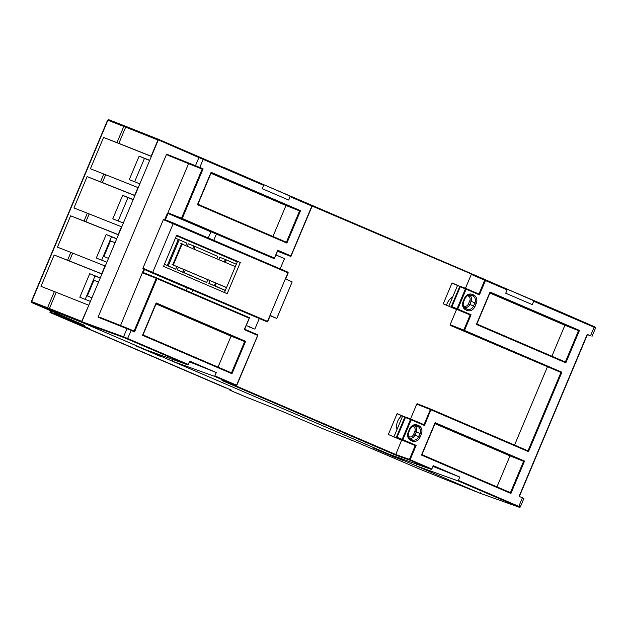 <?xml version="1.0" encoding="UTF-8"?>
<svg xmlns="http://www.w3.org/2000/svg" width="627" height="627" viewBox="0 0 627 627"><rect width="100%" height="100%" fill="white"/><g stroke="black" fill="none" stroke-linecap="round" stroke-linejoin="round"><path stroke-width="0.94" d="M69.699 319.825L70.451 321.055L89.849 328.767L55.921 314.135A0.854 0.509 -66.7 0 0 55.921 314.135L89.849 328.767M231.755 390.3L70.436 321.048L231.755 390.3L230.195 390.268L233.495 391.742A0.854 0.447 113.2 0 1 233.487 391.742L236.293 392.949L233.495 391.742C227.844 388.912 230.916 391.428 229.733 389.155M224.027 167.448L290.121 196.102L288.773 200.076L262.204 188.672L263.614 185.326L203.179 159.383L199.794 167.433L203.109 168.851L182.245 218.502L167.918 212.788L169.251 213.948L167.401 213.196L164.729 219.56M467.546 271.993L533.648 300.647L533.695 301.273L532.292 304.62L505.723 293.217L507.133 289.87L485.439 280.559L479.42 294.87L478.918 294.047L460.43 286.39L451.942 306.689L457.067 308.727L465.414 288.875L460.289 286.837L460.43 286.39L466.065 288.538A0.564 0.478 111.7 0 0 465.414 288.875L466.135 289.172L466.08 288.538L478.918 294.055L484.718 280.253L485.439 280.559L485.384 279.924A0.564 0.478 113.6 0 0 484.718 280.253L471.3 274.399L465.461 288.295M82.051 322.411L49.76 309.581A0.854 0.721 111.7 0 1 49.431 308.515L81.714 321.345A0.854 0.721 111.7 0 0 82.051 322.411L479.208 492.916A0.854 0.721 111.7 0 0 479.302 492.947M160.747 356.528L136.145 345.971M395.676 457.624L373.543 448.117L395.755 457.436M242.14 395.331L236.348 392.87L242.14 395.331M283.349 411.837L246.027 397.001A0.854 0.721 111.7 0 0 246.058 397.016L283.349 411.829M49.76 309.581A33.168 0.408 -157.2 0 0 47.95 308.868L32.024 302.669A0.854 0.776 111.3 0 1 31.64 301.579L107.868 120.243A0.854 0.776 -68.7 0 1 108.894 119.749L107.578 120.133L123.793 126.442A0.854 0.776 -68.7 0 1 124.836 125.964A33.168 0.408 22.8 0 1 126.615 126.662A0.854 0.721 111.7 0 1 126.646 126.678L158.905 139.492A0.854 0.721 111.7 0 0 157.941 140.001L151.131 156.201L118.848 143.371A34.015 0.415 -157.2 0 0 116.983 142.642L103.58 137.423L90.398 168.781L103.8 174A34.015 0.415 22.8 0 1 105.665 174.729L138.222 187.677M324.269 429.299L357.923 442.74L324.253 429.291L283.341 411.829L324.269 429.299A0.854 0.705 -68.2 0 1 324.253 429.291M81.714 321.345L88.799 305.263M84.653 325.421L32.69 302.99A0.854 0.525 -66.6 0 0 32.69 302.99L84.669 325.429M101.982 273.905L69.417 260.957A34.015 0.415 -157.2 0 0 67.559 260.229L54.149 255.001L40.974 286.359L54.377 291.579A34.015 0.415 22.8 0 1 56.234 292.315L88.525 305.145M118.456 234.71L85.891 221.762A34.015 0.415 -157.2 0 0 84.034 221.033L70.624 215.813L57.449 247.163L70.851 252.383A34.015 0.415 22.8 0 1 72.716 253.12L105.273 266.067M134.93 195.514L102.373 182.567A34.015 0.415 -157.2 0 0 100.508 181.838L87.106 176.618L73.923 207.968L87.325 213.188A34.015 0.415 22.8 0 1 89.191 213.925L121.748 226.872M151.366 156.413L103.58 137.423M149.72 160.332L139.139 156.123L129.256 179.643L139.837 183.844M139.139 156.123L144.453 158.412L134.633 181.775M149.657 160.473L144.453 158.412M100.234 278.059L95.03 275.99L85.201 299.361M133.183 199.668L127.979 197.599L118.15 220.97M116.708 238.863L111.504 236.794L101.676 260.166M100.296 277.91L89.716 273.709L79.825 297.229L90.406 301.43M101.942 273.991L54.149 255.001M396.969 429.542C395.88 424.197 397.44 419.588 401.656 415.717M446.495 305.247C447.654 301.485 449.716 298.75 452.67 297.033M116.771 238.722L106.19 234.514L96.307 258.034L106.88 262.235M118.417 234.804L70.624 215.813M133.245 199.527L122.665 195.318L112.782 218.839L123.362 223.04M134.891 195.608L87.106 176.618M134.656 195.397L137.948 187.559M89.716 273.709L95.03 275.99M122.665 195.318L127.979 197.599M118.182 234.592L121.473 226.755M106.19 234.514L111.504 236.794M101.699 273.787L104.999 265.95M396.805 437.764L397.016 437.34L396.907 437.92L415.207 445.601L416.148 445.382L410.129 459.701L431.831 469.012L433.233 465.665L459.795 477.076L458.392 480.415L518.827 506.357L522.424 497.791L519.109 496.365L587.209 334.363L590.524 335.79L594.13 327.216L533.695 301.273M492.767 282.996L556.596 310.216L556.815 310.921L556.596 310.216L594.945 326.949L594.075 326.589L594.13 327.216L595.164 327.662M458.392 480.415L457.898 480.831L415.952 465.751L479.71 493.12L480.368 492.791L479.71 493.12L519.164 507.227L518.333 506.773L518.827 506.357L519.822 506.898M415.952 465.751L416.626 464.137M81.878 321.714L158.325 139.852L158.992 139.523L203.124 158.749L203.179 159.383L198.908 157.549L195.506 165.638A0.564 0.478 111.7 0 0 195.718 166.351L168.052 155.331L166.602 154.124L98.063 317.176L126.967 328.689L123.566 336.777L188.304 364.467L187.81 364.883L145.864 349.795L82.106 322.427L81.878 321.714L123.566 336.777A0.564 0.478 109.9 0 0 123.785 337.491L187.81 364.883M263.614 185.326L263.559 184.691L158.992 139.523M249.248 178.452L466.269 271.436L507.078 289.235L507.133 289.87M410.536 418.938L416.759 404.141L430.365 409.541L424.001 424.698L424.495 425.521L431.031 409.212A0.564 0.478 111.7 0 0 430.365 409.541L528.498 451.659L561.886 372.226L560.946 372.454L463.98 330.821L464.482 330.413L463.761 330.108A0.564 0.478 111.7 0 0 463.98 330.821L450.374 325.413A0.564 0.478 -68.3 0 1 450.155 324.7L456.527 309.55L443.242 303.844L452.028 282.942L460.328 286.508M528.498 451.659L527.997 450.837L560.946 372.454L450.374 325.413M431.831 469.012L431.337 469.427L389.383 454.34L172.425 361.207L173.107 359.592M189.409 361.85L216.276 372.532L214.873 375.871L236.567 385.19L257.689 335.414A0.564 0.478 111.7 0 0 257.478 334.708L257.525 335.335L244.24 329.63L249.46 317.693L249.076 318.132L249.46 317.693L156.93 277.965M188.304 364.467L189.715 361.121L216.276 372.532M432.928 466.394L459.795 477.076M522.424 497.791L523.898 498.449L520.285 507.039L519.187 507.235L479.733 493.128M587.389 334.63L590.524 335.79M451.722 307.12L451.942 306.689L451.824 307.269L470.132 314.958L471.073 314.73L457.788 309.033L466.135 289.172L479.42 294.87M510.919 493.473L524.54 461.072L435.107 422.669L421.485 455.077L510.919 493.473L510.425 492.65L523.6 461.292L435.13 423.311M421.485 455.077L421.869 454.63L421.485 455.077M435.107 422.669L435.052 423.272L435.107 422.669M524.54 461.072L523.6 461.292L509.994 455.884L434.973 423.68M565.844 362.821L579.466 330.421L490.024 292.025L476.402 324.425L565.844 362.821L565.342 361.998L578.525 330.641L490.048 292.66M476.402 324.425L476.786 323.979L476.402 324.425M490.024 292.025L489.969 292.629L490.024 292.025M579.466 330.421L578.525 330.641L564.911 325.233L489.891 293.028M167.918 212.788L188.562 163.671L202.168 169.071L203.109 168.851M167.401 213.196L270.268 257.039L274.281 258.637L274.336 258.034L182.245 218.502L181.744 218.909L169.251 213.948M166.602 154.124L199.794 167.433L199.3 167.84L202.168 169.071L181.524 218.196A0.564 0.478 111.7 0 0 181.744 218.909L274.281 258.637L277.636 250.197L277.581 250.8L277.636 250.197L290.912 255.902L311.87 206.04L290.176 196.729M286.9 243.072L300.521 210.672L211.08 172.276L197.458 204.676L286.9 243.072L286.398 242.249L299.581 210.891L211.103 172.911M286.406 242.249L197.92 204.261L286.406 242.249M197.458 204.676L197.842 204.23L197.458 204.676M211.08 172.276L211.025 172.872L211.08 172.276M300.521 210.672L299.581 210.891L285.975 205.484L210.946 173.279M514.548 445.06L547.34 367.046M396.115 437.842L404.838 417.088L405.356 417.292M405.41 417.151L397.11 413.593L388.317 434.495L401.601 440.193L395.566 455.053L409.643 460.116L410.129 459.701L409.407 459.395A0.564 0.478 109.8 0 0 409.643 460.116L431.337 469.427M214.873 375.871L214.379 376.286L172.425 361.207M402.628 460.383L380.487 450.884M136.976 346.323L159.109 355.838M451.032 307.191L459.756 286.437L460.273 286.641M496.968 486.873L509.994 455.884M551.893 356.222L564.911 325.233M404.838 417.088L397.048 413.742M459.756 286.437L451.965 283.09M98.063 317.176L99.92 317.317L127.61 328.352A0.564 0.478 111.7 0 0 126.967 328.689L131.255 330.476L127.383 338.941M188.562 163.671L168.052 155.331M144.484 269.5L143.215 272.526L142.572 272.259L120.525 325.523M272.949 236.473L285.975 205.484M312.144 206.064L507.078 289.235M471.692 273.952L298.131 199.441L311.815 205.413L312.121 206.15L291.077 255.981A0.564 0.478 111.7 0 1 290.426 256.318L277.659 250.831M176.548 217.114L210.852 231.841M134.57 331.902L156.977 278.6L142.65 272.886A0.564 0.478 111.7 0 1 143.215 272.526A0.564 0.478 -68.3 0 1 143.317 272.557L156.922 277.965A0.564 0.478 111.7 0 0 156.256 278.294L134.068 331.08L134.57 331.902L131.255 330.476L131.2 329.849L134.076 331.08L127.618 328.352A0.564 0.478 111.7 0 0 127.61 328.352L131.2 329.849M416.759 404.141A0.564 0.478 -68.3 0 1 417.425 403.804L527.997 450.837L431.031 409.212A0.564 0.478 111.7 0 0 431.023 409.204A0.564 0.564 0 0 0 431.023 409.204L417.41 403.804M164.399 264.335L175.732 269.195L176.885 266.459M209.998 280.528L208.799 283.396L225.305 290.481M225.195 262.282L226.222 259.852L225.336 259.468L219.779 257.266L218.823 259.547M178.476 267.094L177.308 269.876L206.581 282.448L207.992 279.666M194.205 248.982L195.224 246.544L188.288 243.746L187.332 246.027M405.693 417.018L397.016 437.34L402.15 439.378L410.497 419.518L405.363 417.48L405.512 417.041L411.155 419.189A0.564 0.478 111.7 0 0 410.497 419.518L411.218 419.816L411.163 419.189L424.001 424.698L411.163 419.189A0.564 0.564 0 0 0 411.147 419.181L405.685 417.01M222.076 380.565L395.566 455.053M231.982 373.716L245.604 341.315L156.162 302.919L142.541 335.32L231.982 373.716L231.481 372.893L244.663 341.543L156.186 303.554M142.541 335.32L142.925 334.881L142.541 335.32M156.162 302.919L156.107 303.523L156.162 302.919M245.604 341.315L244.663 341.543L231.049 336.135L156.029 303.923M175.403 238.15L186.713 243.064L185.757 245.353M175.732 269.195L164.423 264.28M226.222 259.852L236.316 264.273M225.336 290.403L215.233 285.983L216.378 283.263M208.799 283.396L215.233 285.983M225.336 259.468L224.309 261.906M215.492 282.887L214.348 285.598M195.224 246.544L217.773 256.396L216.809 258.685M206.785 282.526L184.244 272.674L185.38 269.955M177.308 269.876L184.244 272.674M193.845 245.956L192.826 248.386M184.001 269.367L182.865 272.087M218.031 367.124L231.049 336.135M69.605 320.036L50.074 311.885C49.455 312.222 50.184 312.74 52.26 313.445L225.767 387.941L52.26 313.445L52.166 312.795L52.26 313.445L51.077 312.92A0.564 0.478 -67.2 0 1 50.858 312.207L51.351 311.047M225.767 387.941L225.712 387.306L225.767 387.941L51.077 312.92M69.589 320.083L69.809 320.797M457.53 285.481L448.807 306.235M115.094 242.704L110.493 240.878L103.902 256.553L108.502 258.379M110.493 240.878L115.062 242.767M98.541 282.079L93.94 280.253L87.349 295.936L91.95 297.762M93.94 280.253L98.51 282.15M180.827 243.589L235.329 266.632L226.543 287.534L172.041 264.492M226.512 287.613L173.373 265.064M172.88 264.516L181.665 243.613M173.405 264.727L182.198 243.825M240.298 262.509L176.649 235.188L163.537 266.373L227.193 293.695L240.298 262.509L237.523 261.404L235.329 266.632M226.543 287.534L224.442 292.519M237.453 261.577L176.548 235.431M237.327 261.882L176.422 235.728M208.274 237.978L210.962 231.582M187.254 287.981L186.188 290.528M288.146 272.267L173.467 223.032L288.146 272.267L267.274 321.91L192.81 290.199L191.674 292.887M147.557 270.817L143.16 268.928A0.564 0.478 -68.3 0 1 142.932 268.215L163.365 219.615A0.564 0.478 -68.3 0 1 164.015 219.278L173.467 223.032L152.596 272.682L267.274 321.91M176.618 235.258L237.523 261.404M164.015 219.278A0.564 0.478 -68.3 0 1 164.023 219.278L173.46 223.032M213.768 240.337L216.456 233.942M275.927 254.938L284.039 258.418A0.564 0.478 111.7 0 1 284.266 259.131L280.183 268.85M270.19 315.734L276.781 318.485L270.3 315.491L267.745 321.557M249.475 326.479L249.107 326.879L249.475 326.479L249.107 326.879L254.382 328.971L246.27 325.491M192.81 290.199L147.674 270.989M288.224 272.839L285.677 278.905L292.158 281.907L276.75 318.469M259.225 318.712L255.048 328.642A0.564 0.478 111.7 0 1 254.382 328.971M402.612 416.132L393.889 436.886M116.983 142.642L123.793 126.442A34.015 0.415 22.8 0 1 125.659 127.171A0.854 0.721 111.7 0 1 126.63 126.67L108.894 119.749A0.854 0.776 -68.7 0 1 108.91 119.757L124.789 125.941M59.189 314.433L54.949 312.755A0.854 0.745 111.6 0 0 55.294 313.829L55.921 314.135C55.051 314.135 54.588 313.625 54.533 312.607L55.004 312.622M246.043 397.009L236.293 392.949A0.854 0.447 -66.8 0 0 236.301 392.949A0.854 0.447 -66.8 0 0 236.293 392.949L246.027 397.001M357.923 442.74L418.021 468.416L357.915 442.74M420.866 469.599L418.021 468.408L420.858 469.592A0.854 0.658 -68.1 0 1 420.858 469.592L444.723 479.2A0.854 0.658 -68.1 0 1 444.708 479.2L420.858 469.592A0.854 0.658 -68.1 0 0 420.882 469.607M444.708 479.2A33.168 0.408 -157.2 0 0 446.926 480.086A0.854 0.721 111.7 0 0 446.957 480.094M479.208 492.916L446.926 480.086L479.224 492.924M32.024 302.669L32.69 302.99C31.867 303.006 31.428 302.504 31.35 301.477L47.566 307.779L54.377 291.579M55.294 313.829L84.684 325.437M118.848 143.371L125.659 127.171L157.941 140.001M230.195 390.268A0.854 0.846 -88.4 0 1 229.678 389.586M56.234 292.315L49.431 308.515A34.015 0.415 -157.2 0 0 47.566 307.779A0.854 0.776 -68.7 0 0 47.95 308.868M67.559 260.229L70.851 252.383M84.034 221.033L87.325 213.188M100.508 181.838L103.8 174M69.417 260.957L72.716 253.12M85.891 221.762L89.191 213.925M102.373 182.567L105.665 174.729M561.886 372.226L464.482 330.413L471.073 314.73M424.495 425.521L411.218 419.816L402.871 439.676L402.15 439.378A0.564 0.478 111.7 0 0 402.369 440.091L402.871 439.676L416.148 445.382M421.336 434.033A6.693 5.682 111.7 0 0 418.703 425.623L417.378 425.059A6.693 5.682 111.7 0 0 409.556 428.978L408.24 432.113A6.693 5.682 111.7 0 0 410.873 440.522L412.205 441.094A6.693 5.682 111.7 0 0 420.019 437.168L421.336 434.033L419.957 433.461A5.565 4.726 111.7 0 0 417.77 426.47L416.446 425.898A5.565 4.726 111.7 0 0 415.568 425.631C414.133 426.172 413.945 423.805 410.05 429.197L408.733 432.332L408.24 432.113M463.157 301.469A6.693 5.682 111.7 0 0 465.79 309.879L467.123 310.443A6.693 5.682 111.7 0 0 474.937 306.525L476.254 303.39A6.693 5.682 111.7 0 0 473.628 294.98L472.296 294.408A6.693 5.682 111.7 0 0 464.482 298.334L463.157 301.469L463.651 301.689C462.71 304.73 463.196 306.932 465.116 308.312A5.565 4.726 111.7 0 0 465.736 308.641L467.06 309.213A5.565 4.726 111.7 0 0 473.557 305.945L474.882 302.81A5.565 4.726 111.7 0 0 472.687 295.819L471.363 295.246A5.565 4.726 111.7 0 0 470.485 294.988C469.059 295.529 468.863 293.162 464.968 298.546L463.651 301.689M230.979 383.771L395.613 454.45L409.407 459.395L415.207 445.601L396.907 437.92M457.898 480.831L518.333 506.773M594.075 326.589L533.648 300.647M451.824 307.269L457.287 309.44L457.788 309.033L457.067 308.727A0.564 0.478 111.7 0 0 457.287 309.44L470.132 314.958L463.761 330.108L450.155 324.7M421.947 454.661L510.425 492.65L421.947 454.661M418.703 425.623A1.136 0.596 113.2 0 1 417.77 426.47L413.969 425.678M420.019 437.168L418.64 436.596L419.957 433.461L416.257 431.972A4.883 4.146 111.7 0 0 414.337 425.835A1.136 0.596 -66.8 0 0 413.405 426.673L412.488 426.282M412.205 441.094A1.136 0.596 -66.8 0 0 412.143 439.856A5.565 4.726 111.7 0 0 418.64 436.596L414.941 435.107L416.257 431.972L414.878 431.4A3.754 3.19 111.7 0 0 413.405 426.673M410.873 440.522A1.136 0.596 -66.8 0 0 410.81 439.284L412.143 439.856L409.235 437.967A4.883 4.146 111.7 0 0 414.941 435.107L413.561 434.535L414.878 431.4M408.733 432.332C407.785 435.373 408.279 437.583 410.199 438.963A5.565 4.726 111.7 0 0 410.81 439.284L409.682 438.555M409.556 428.978L410.05 429.197M417.378 425.059A1.136 0.596 113.2 0 1 416.446 425.898L414.706 425.576M465.79 309.879A1.136 0.596 -66.8 0 0 465.736 308.641L464.599 307.904M464.482 298.334L464.968 298.546M472.296 294.408A1.136 0.596 113.2 0 1 471.363 295.246L469.623 294.925M473.628 294.98A1.136 0.596 113.2 0 1 472.687 295.819L468.886 295.027M476.254 303.39L471.175 301.321A4.883 4.146 111.7 0 0 469.255 295.184A1.136 0.596 -66.8 0 0 468.322 296.03L467.405 295.638M474.937 306.525L469.858 304.456L471.175 301.321L469.795 300.748A3.754 3.19 111.7 0 0 468.322 296.03M467.123 310.443A1.136 0.596 -66.8 0 0 467.06 309.213L464.152 307.324A4.883 4.146 111.7 0 0 469.858 304.456L468.479 303.883L469.795 300.748M476.865 324.018L565.342 361.998L476.865 324.018M591.998 336.44L595.611 327.85L594.945 326.949L556.596 310.216M158.325 139.852L198.908 157.549A0.564 0.478 113.6 0 1 199.566 157.212M263.559 184.691L203.124 158.749M82.106 322.427L123.785 337.491M290.912 255.902L291.163 256.004A0.564 0.564 0 0 1 290.426 256.318A0.564 0.478 111.7 0 0 290.426 256.318L290.912 255.902M298.131 199.441L311.823 205.413A0.564 0.478 113.6 0 0 311.815 205.413A0.564 0.478 113.6 0 1 312.042 206.118L312.121 206.15A0.564 0.564 0 0 0 311.823 205.413L290.121 196.102M221.997 380.542L236.073 385.605L214.379 376.286M143.301 272.549L156.907 277.957L156.977 278.6L249.076 318.132M409.133 437.928L409.235 437.967A1.136 0.596 113.2 0 1 409.172 436.737A3.754 3.19 111.7 0 0 413.561 434.535M464.051 307.277L464.152 307.324A1.136 0.596 113.2 0 1 464.098 306.086A3.754 3.19 111.7 0 0 468.479 303.883M99.952 317.333L127.602 328.344M143.849 269.226L142.572 272.259M199.3 167.84L195.718 166.351M277.51 251.184L290.419 256.31L277.51 251.184M168.044 213.462L165.371 219.818M405.363 417.402L396.954 437.395M236.732 385.268A0.564 0.478 -70.2 0 1 236.073 385.605L236.732 385.268M244.702 329.222L257.47 334.7L244.702 329.222M143.003 334.912L231.481 372.893L143.003 334.912M460.281 286.751L451.879 306.744M408.42 436.408L409.172 436.737M463.337 305.757L464.098 306.086M178.334 239.31L167.346 265.44M179.251 239.694L168.263 265.824M142.932 268.215L267.768 321.494M288.201 272.894L163.365 219.615M249.115 326.879L254.397 328.979M147.682 270.997L187.528 288.099M143.16 268.928L152.596 272.682M126.63 126.67L158.913 139.492M444.723 479.2L446.941 480.094M107.578 120.133L31.35 301.477M519.36 496.474L587.46 334.473M435.162 423.225L421.916 454.74M490.079 292.574L476.833 324.088M274.399 258.59L277.69 250.753M211.142 172.825L197.889 204.339M396.82 437.583L405.403 417.174M257.47 334.7A0.564 0.564 0 0 1 257.768 335.445L236.81 385.299A0.564 0.564 0 0 1 236.097 385.613L222.036 380.558M249.507 317.795L244.671 329.293M156.922 277.965A0.564 0.564 0 0 0 156.907 277.957L249.46 317.693M156.217 303.476L142.972 334.99M451.746 306.94L460.32 286.531M50.074 311.885L50.568 310.71M276.781 318.485L292.158 281.907"/></g></svg>
